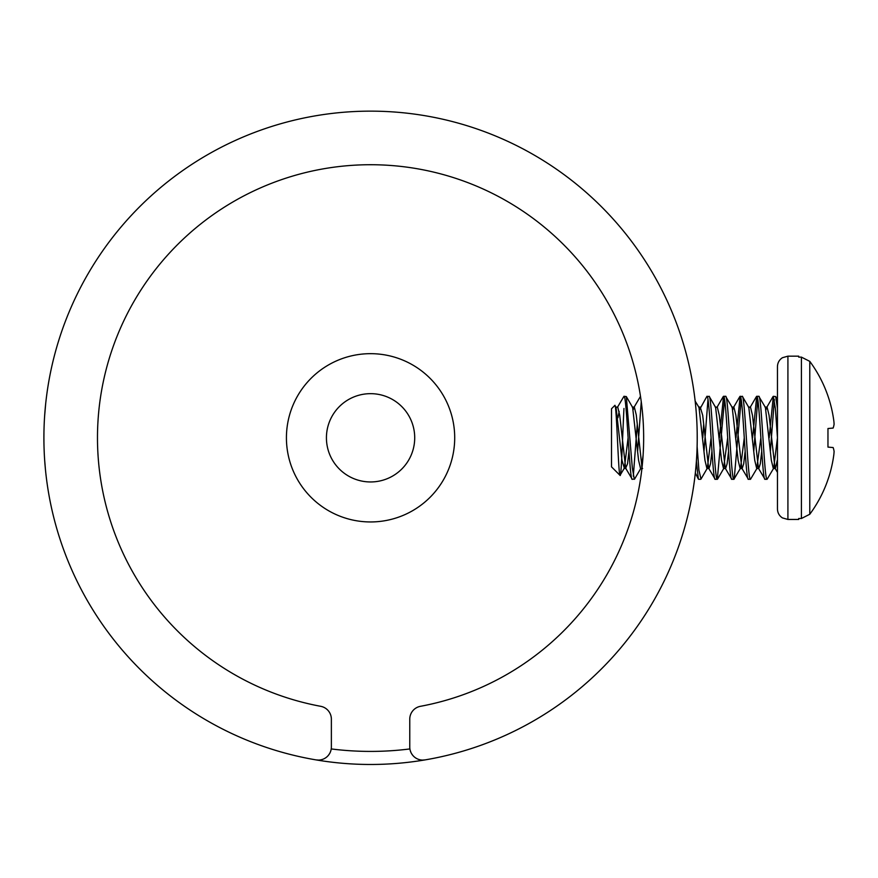 <?xml version="1.0" encoding="UTF-8"?>
<svg xmlns="http://www.w3.org/2000/svg" width="878" height="878" viewBox="0 0 878 878"><rect width="100%" height="100%" fill="white"/><g stroke="black" fill="none" stroke-linecap="round" stroke-linejoin="round"><path stroke-width="1.32" d="M43.9 437.804L43.933 433.073L43.9 437.804A326.671 326.671 0 0 0 316.124 759.909A13.071 13.071 0 0 0 331.368 747.024L331.368 719.159A13.071 13.071 0 0 0 320.689 706.307A273.091 273.091 0 0 1 142.862 287.051A273.091 273.091 0 0 1 598.269 287.051A273.091 273.091 0 0 1 420.452 706.307A13.071 13.071 0 0 0 409.763 719.159L409.763 747.024A13.071 13.071 0 0 0 425.007 759.909A326.671 326.671 0 0 0 697.231 437.804A326.671 326.671 0 0 0 370.571 111.144A326.671 326.671 0 0 0 43.9 437.804L43.933 442.523M44.185 424.052L44.065 427.399M44.471 418.51L44.427 419.256M45.612 404.451L44.646 415.799M44.877 412.594L45.019 410.816M45.294 407.71L45.349 407.074M711.959 451.292L710.5 463.814L709.007 468.512L706.933 468.512L704.957 460.302L699.009 407.425L695.167 401.147M695.178 401.235L695.299 402.278M695.31 402.453L695.464 403.825M695.475 403.935L695.65 405.735M695.705 406.196L695.969 409.082M696.265 412.605L696.55 416.754M696.825 421.506L697.044 426.719M697.187 432.228L697.22 440.262M641.763 405.647L642.235 409.993M642.685 414.69L643.047 419.574M643.135 420.891L643.322 424.173M641.258 401.696L637.615 451.281M640.929 468.193L634.607 479.059L632.259 479.3C629.493 481.857 626.727 393.761 623.962 396.318L617.366 407.425M623.962 396.318L626.31 396.56L632.325 467.919L634.333 479.3M614.754 405.526L611.516 408.764L611.516 466.855L620.022 475.349L624.335 468.193L621.986 460.302L616.038 407.425L614.754 405.526C616.543 400.675 618.299 474.965 620.022 475.349C621.35 478.773 622.667 433.106 623.962 408.479M798.706 519.458L798.706 518.503L798.706 519.458L787.917 519.458L782.452 517.91C779.247 515.814 777.579 512.84 777.458 508.999L777.458 437.804L775.384 408.479L773.309 396.318L775.669 396.56L777.458 408.479L777.458 437.804L773.694 468.193L767.087 479.3C764.321 481.857 761.555 393.761 758.79 396.318L756.715 396.318C759.481 393.761 762.247 481.857 765.012 479.3L758.416 468.193L752.479 415.316L750.492 407.096L748.418 407.096M777.458 459.523L777.458 437.804L777.458 459.523L775.384 468.512L773.309 468.512L771.334 460.302L765.396 407.425L758.79 396.318M760.864 437.804L756.715 468.512L754.74 460.302L748.802 407.425L742.481 396.56L740.121 396.318C742.887 393.761 745.652 481.857 748.418 479.3L741.822 468.193L735.885 415.316L733.898 407.096L732.867 409.433M744.27 437.804L740.505 468.193L733.898 479.3C731.133 481.857 728.367 393.761 725.601 396.318L723.527 396.318C726.293 393.761 729.058 481.857 731.824 479.3L725.228 468.193L719.291 415.316L717.304 407.096L715.23 407.096M745.148 451.292L743.688 463.814L742.195 468.512L740.121 468.512L738.146 460.302L732.208 407.425L725.601 396.318M727.675 437.804L723.527 468.512L721.551 460.302L715.614 407.425L709.292 396.56L706.933 396.318L699.678 409.433M711.081 437.804L707.317 468.193L700.995 479.059L698.91 470.092L697.121 446.573L696.967 451.072M643.102 455.188L641.598 466.185M642.63 468.512L640.556 468.512L638.58 460.302L632.632 407.425L626.31 396.56M628.11 437.804L624.335 468.193M777.458 408.479L777.458 399.655L775.669 396.56M770.368 451.292L774.352 399.479M757.758 399.479L753.774 451.292M757.099 468.193L750.492 479.3C747.727 481.857 744.961 393.761 742.195 396.318M741.164 399.479L734.184 479.059M724.569 399.479L717.304 479.3C714.538 481.857 711.773 393.761 709.007 396.318M703.991 451.281L707.975 399.479M697.187 443.62L697.121 446.573M44.032 447.187L44.196 451.643M44.394 455.836L44.471 457.142M44.646 459.896L45.404 469.126M45.316 468.139L45.206 467.019M696.111 464.901L696.056 465.527M695.881 467.557L695.727 469.126M695.969 466.536L695.563 470.762M695.552 470.871L695.442 471.958M695.343 472.913L698.361 479.059L696.397 461.148M696.539 459.051L696.682 456.867M696.759 455.386L696.55 458.887M703.651 424.326L702.784 437.804M706.933 396.318C709.698 393.761 712.464 481.857 715.23 479.3L708.634 468.193L702.696 415.316L700.337 407.425M719.378 437.804L723.527 396.318M735.973 437.804L740.121 396.318M752.567 437.804L756.715 396.318M773.309 396.318L769.161 437.804M777.458 472.397L775.011 468.193L769.073 415.316L767.087 407.096L766.055 409.433M761.742 451.292L760.282 463.814L758.79 468.512L756.715 468.512M728.553 451.292L727.094 463.814L725.601 468.512L723.527 468.512M642.027 467.678L636.254 414.866L634.333 407.096L633.301 409.433M628.977 451.292L627.529 463.814L625.663 468.193L619.725 415.316L617.739 407.096L615.665 407.096M619.166 411.409L617.925 417.752M625.663 468.193L632.259 479.3M633.301 476.139L637.274 424.326M633.96 407.425L640.49 396.34M642.751 460.138L642.97 457.262M643.179 453.926L643.344 450.842M643.376 450.216L643.53 446.309M643.618 442.358L643.651 440.065M643.662 437.145L643.64 434.5M643.431 426.62L643.245 422.691M643.19 421.758L643.003 418.927M642.74 415.404L642.597 413.703M642.444 412.067L642.125 408.907M642.103 408.643L641.807 406.042M717.304 479.3L715.23 479.3M733.898 479.3L731.824 479.3M750.492 479.3L748.418 479.3M767.087 479.3L765.012 479.3M777.458 437.804L777.458 366.62C777.579 362.779 779.247 359.804 782.452 357.708L787.917 356.161L798.706 356.161L798.706 357.116L798.706 356.161M798.706 518.503L801.405 518.503L809.779 514.256L809.779 361.363A128.693 128.693 0 0 1 833.891 421.374A129.121 118.837 -12.9 0 1 834.1 424.184A129.121 49.223 -5.4 0 1 833.145 428.058L827.965 428.519L827.965 447.1L827.965 428.519L833.145 428.058M827.965 447.1L833.145 447.56A129.121 49.223 -174.6 0 1 834.1 451.435A129.121 118.837 -167.1 0 1 833.891 454.244A128.693 128.693 0 0 1 809.779 514.256L801.405 518.503L801.405 357.116L809.779 361.363L801.405 357.116L798.706 357.116M97.557 431.109L97.634 428.431M97.721 426.115L97.787 424.722M97.82 423.975L98.073 419.794L97.82 423.975M98.149 418.543L98.347 415.996M98.347 415.974L98.468 414.482M98.204 417.851L98.16 418.444M97.546 443.873L97.513 442.545M97.82 451.643L98.073 455.825L97.82 451.643M98.138 456.867L98.369 459.874M98.347 459.644L98.117 456.571M454.705 437.804A84.134 84.134 0 0 0 370.571 353.669A84.134 84.134 0 0 0 286.426 437.804A84.134 84.134 0 0 0 370.571 521.949A84.134 84.134 0 0 0 454.705 437.804M410.256 750.58L410.838 752.194M411.65 753.774L412.726 755.31M413.11 755.749L414.109 756.748M415.096 757.549L415.788 758.032M419.135 759.558L420.057 759.788M422.505 760.085L425.007 759.909A326.671 326.671 0 0 1 316.124 759.909L318.626 760.085M330.874 750.58L330.304 752.194M329.48 753.774L328.405 755.31M328.021 755.749L327.033 756.748M326.034 757.549L325.343 758.032M321.996 759.558L321.074 759.788M414.712 437.804A44.141 44.141 0 0 0 370.571 393.662A44.141 44.141 0 0 0 326.429 437.804A44.141 44.141 0 0 0 370.571 481.956A44.141 44.141 0 0 0 414.712 437.804M425.007 759.909A326.671 326.671 0 0 1 316.124 759.909M787.917 519.458L787.917 356.161M409.905 748.934A313.6 313.6 0 0 1 331.226 748.934M723.911 468.193L717.589 479.059M698.647 479.3L700.71 479.3M723.252 396.56L716.931 407.425M739.847 396.56L733.525 407.425M756.441 396.56L750.119 407.425M773.035 396.56L766.713 407.425M767.087 407.096L765.012 407.096M733.898 407.096L731.824 407.096M700.71 407.096L698.636 407.096M634.333 407.096L632.259 407.096M626.036 468.512L623.962 468.512"/></g></svg>
